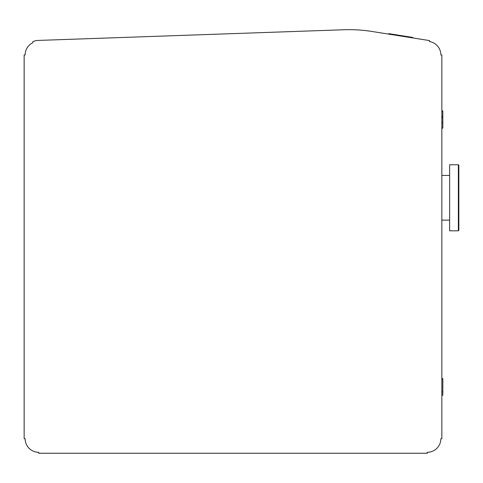 <?xml version="1.0" encoding="UTF-8"?>
<svg xmlns="http://www.w3.org/2000/svg" width="483" height="483" viewBox="0 0 483 483"><rect width="100%" height="100%" fill="white"/><g stroke="black" fill="none" stroke-linecap="round" stroke-linejoin="round"><path stroke-width="0.72" d="M388.634 34.112L388.706 33.629L412.705 37.432L412.633 37.909M441.848 110.933L442.82 110.933L442.82 116.451L441.848 116.451M458.367 230.808L449.625 230.808L449.625 164.751L458.367 164.751L458.85 165.234L458.85 230.319L458.367 230.808L458.367 164.751M429.556 40.59L371.838 31.449A145.709 145.709 0 0 0 343.956 29.747L38.211 40.421A14.568 14.568 0 0 0 32.892 41.629L32.892 42.697A13.602 13.602 0 0 0 25.122 54.984L24.15 54.984L24.15 438.685L25.122 438.685A13.602 13.602 0 0 0 38.718 452.287L38.718 453.253L427.28 453.253L427.28 452.287A13.602 13.602 0 0 0 440.876 438.685L441.848 438.685L441.848 54.984L440.876 54.984A13.602 13.602 0 0 0 429.405 41.55L429.556 40.59M442.82 116.451L442.82 128.152L441.848 128.152M442.82 111.156L441.848 111.156M442.82 117.562L441.848 117.562M441.848 378.648L442.82 378.648L442.82 391.882L441.848 391.882M442.82 391.882L442.82 395.287L441.848 395.287M412.138 37.342L412.065 37.819M402.683 35.845L402.611 36.322M396.326 34.836L396.247 35.313M442.82 122.573L441.848 122.573M442.82 379.034L441.848 379.034M389.793 33.804L389.715 34.281M398.602 35.199L398.523 35.676M449.625 175.438L441.848 175.438M449.625 220.121L441.848 220.121"/></g></svg>
